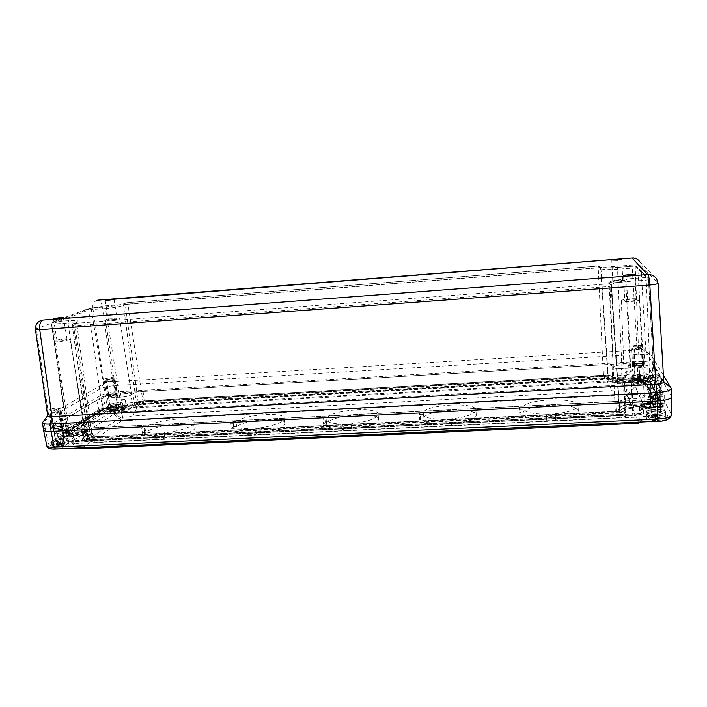 <?xml version="1.0" encoding="UTF-8"?>
<svg xmlns="http://www.w3.org/2000/svg" width="707" height="707" viewBox="0 0 707 707"><rect width="100%" height="100%" fill="white"/><g stroke="black" fill="none" stroke-linecap="round" stroke-linejoin="round"><path stroke-width="0.53" stroke-dasharray="3.54 2.65" d="M59.786 341.172C63.904 340.747 66.325 340.2 67.032 339.501C67.13 338.591 56.684 340.102 57.055 340.951L59.786 341.172M636.07 299.768C635.593 298.716 624.378 299.432 624.714 300.493C624.467 301.633 636.424 300.97 636.097 299.856L636.07 299.768M639.764 261.714L656.626 278.903L657.978 283.127L640.931 265.381L639.764 261.714C639.685 261.069 638.474 260.043 636.123 258.656M632.058 257.993L632.076 265.072L102.153 306.104C101.437 302.437 100.341 300.413 98.874 300.033L98.485 300.06M618.218 282.137L622.761 281.174C622.947 280.281 612.518 280.935 612.792 281.801L618.218 282.137M116.593 318.76L116.964 318.477C117.062 317.735 107.862 318.972 108.171 319.652C110.098 320.032 112.908 319.732 116.593 318.76M97.61 300.21L95.984 300.784C93.501 302.402 92.44 304.708 92.803 307.713L36.402 328.79C35.951 325.406 37.206 322.781 40.14 320.907L42.031 320.227M65.618 338.733C59.105 339.387 55.261 340.27 54.086 341.384C53.909 342.842 70.656 340.412 69.984 339.086L65.618 338.733M658.049 283.251L663.705 381.727L645.518 350.787C644.015 350.045 641.249 349.779 637.219 350.009L112.952 381.718C109.055 381.992 106.059 382.646 103.964 383.671L47.669 415.804M48.58 414.876L36.402 328.79L35.421 329.374M629.495 298.831C624.484 299.255 621.771 299.865 621.356 300.678C620.923 302.499 640.029 301.447 639.482 299.671C638.739 298.796 635.407 298.513 629.495 298.831M645.845 351.096L640.931 265.381C639.897 264.78 636.945 264.683 632.076 265.072L637.104 350.018M113.04 381.709L102.153 306.104L92.803 307.713L103.92 383.698M617.07 280.449C612.633 280.829 610.221 281.342 609.849 281.987C609.469 283.41 626.199 282.358 625.73 280.988C625.094 280.325 622.204 280.14 617.07 280.449M115.4 317.876C109.797 318.433 106.51 319.149 105.564 320.006C105.378 321.181 120.11 319.202 119.563 318.132L115.4 317.876M79.484 422.901C72.6 423.59 68.579 424.819 67.439 426.604C67.386 429.034 85.034 426.038 84.186 423.767C83.93 423.069 82.366 422.777 79.484 422.901M633.578 394.241C628.293 394.621 625.439 395.478 625.023 396.813C624.599 399.826 644.802 399.287 644.174 396.274C643.352 394.771 639.826 394.091 633.578 394.241M663.396 375.178L651.651 355.957C648.955 354.649 644.015 354.154 636.813 354.481L115.868 385.527C108.949 386.093 103.611 387.268 99.881 389.053L42.906 421.726M620.905 364.936C616.204 365.289 613.667 365.996 613.287 367.048C612.916 369.408 630.635 368.727 630.096 366.385C629.398 365.236 626.34 364.75 620.905 364.936M126.986 393.428C121.047 394.011 117.601 394.992 116.664 396.38C116.567 398.341 132.156 395.964 131.458 394.126C131.228 393.534 129.735 393.304 126.986 393.428M132.616 393.852L130.689 395.063C128.718 396.097 125.766 396.768 121.834 397.087L107.632 397.891C102.93 398.271 99.316 399.093 96.771 400.356L60.979 421.575L60.015 422.733C60.325 423.431 61.977 423.714 64.973 423.59L80.483 422.786C83.046 422.68 84.469 422.927 84.743 423.537L80.678 427.196C81.013 427.947 82.754 428.265 85.918 428.142L615.815 401.39C621.612 400.975 624.794 400.029 625.359 398.562L624.67 396.512C625.129 395.328 627.71 394.568 632.429 394.232L652.146 393.207C657.713 392.809 660.762 391.934 661.284 390.573L649.53 369.098C648.275 367.914 644.802 367.419 639.11 367.622L621.471 368.63C616.787 368.789 614.029 368.391 613.181 367.419L612.713 366.235C611.705 365.095 608.453 364.626 602.974 364.83L143.106 391.466C138.448 391.837 134.949 392.632 132.616 393.852L134.639 403.176L132.73 404.431L130.689 395.063M108.065 395.063L107.685 395.505C107.641 396.627 116.655 395.24 116.266 394.179C114.375 393.49 111.644 393.79 108.065 395.063M53.281 427.726L52.733 428.354C52.725 429.768 63.047 427.982 62.569 426.657C60.519 425.8 57.426 426.153 53.281 427.726M649.653 397.343C650.157 399.013 661.337 398.615 660.974 396.927C661.16 395.142 649.273 395.416 649.618 397.193L649.653 397.343M633.675 364.803C634.029 366.076 643.794 365.634 643.485 364.344C643.644 362.983 633.357 363.354 633.649 364.706L633.675 364.803M43.516 429.971L45.142 428.133L100.774 395.487C104.53 393.631 109.903 392.429 116.885 391.872L637.095 361.604C645.544 361.286 650.714 361.984 652.605 363.707L671.641 396.715M121.834 397.087L122.991 406.711C127.322 406.366 130.574 405.606 132.73 404.431M613.181 367.419L612.907 377.927L612.439 376.681C611.511 375.594 608.55 375.125 603.548 375.302L144.21 400.94C139.959 401.276 136.769 402.027 134.639 403.176M612.907 377.927C613.826 379.04 616.866 379.518 622.027 379.359L621.471 368.63M632.429 394.232L632.845 405.703L652.499 404.731C657.581 404.377 660.356 403.556 660.842 402.265L649.15 379.845C648.01 378.705 644.846 378.218 639.641 378.395L622.027 379.359M632.845 405.703C627.666 406.074 624.82 406.932 624.316 408.293L624.705 396.742M84.009 424.492L86.387 434.893L83.161 437.598C83.47 438.313 85.07 438.623 87.96 438.517L616.301 413.082C621.586 412.711 624.493 411.828 625.006 410.431L624.361 408.558M86.387 434.893L87.182 433.806C86.873 433.108 85.308 432.808 82.489 432.923L80.483 422.786M122.991 406.711L108.798 407.488C104.512 407.824 101.207 408.593 98.892 409.786L63.347 431.747L62.481 432.852C62.764 433.515 64.275 433.798 67.015 433.683L82.489 432.923M105.537 378.713C109.143 377.503 111.883 377.211 113.765 377.83C114.145 378.802 105.096 380.163 105.149 379.12L105.537 378.713M50.215 409.344C54.386 407.859 57.488 407.506 59.538 408.284C59.998 409.503 49.623 411.244 49.658 409.936L50.215 409.344M648.814 376.354L648.779 376.212C648.434 374.577 660.365 374.224 660.179 375.885C660.532 377.432 649.318 377.892 648.814 376.354M632.88 346.412L632.853 346.324C632.562 345.087 642.893 344.645 642.725 345.909C643.025 347.102 633.233 347.597 632.88 346.412M603.469 376.327L143.035 401.938L138.227 403.061L136.478 404.227C133.137 406.048 128.1 407.223 121.357 407.762L107.455 408.522L102.48 409.689L67.563 431.438L67.13 431.959L69.41 432.401L84.451 431.65C88.949 431.473 91.389 431.959 91.751 433.108L87.915 436.687L90.328 437.173L615.355 411.757C618.068 411.554 619.526 411.103 619.721 410.387L619.111 408.54C619.703 406.375 624.104 405.005 632.314 404.413L651.394 403.467C654.002 403.282 655.389 402.857 655.566 402.195L644.492 380.198C643.936 379.624 642.345 379.385 639.72 379.465L622.46 380.41C614.436 380.658 609.726 379.915 608.329 378.183L607.923 377.025C607.472 376.478 605.987 376.248 603.469 376.327L598.21 267.847L600.579 267.944L607.923 377.025M555.596 419.313C569.957 417.696 577.539 414.947 578.344 411.067C578.803 402.345 527.077 403.741 523.26 412.367L519.875 412.535L519.822 414.806L523.233 414.638C525.884 417.872 533.688 419.569 546.652 419.737L546.732 420.692L555.702 420.267L555.26 413.754L555.702 420.267M451.49 425.19L451.746 424.244C467.133 422.441 475.307 419.463 476.288 415.301C476.668 407.223 430.218 409.088 423.847 417.254L420.603 417.413L419.719 419.684L422.989 419.525C424.306 422.751 431.031 424.456 443.174 424.651L442.891 425.596L451.49 425.19L451.048 419.737L442.432 420.152L442.891 425.596M247.795 434.823L255.713 434.452L256.597 433.506C271.674 432.233 285.893 427.001 284.983 423.307C285.195 416.573 246.831 419.145 236.615 426.471L233.619 426.613L231.269 428.866L234.291 428.725L234.052 429.891C234.733 432.419 239.62 433.745 248.696 433.886L247.795 434.823L247.132 429.609L248.042 428.681L248.696 433.886M343.337 430.307L351.582 429.918L352.166 428.972C368.586 426.975 377.397 423.776 378.599 419.366C378.89 411.969 336.859 414.222 328.375 421.955L325.255 422.106L323.612 424.368L326.749 424.218L326.74 424.721C327.562 427.647 333.297 429.193 343.947 429.361L343.337 430.307L342.771 424.978L343.381 424.05L343.947 429.361M163.635 438.8L164.793 437.863C180.4 436.555 196.263 430.819 195.194 427.134C195.344 421.054 159.985 423.855 148.355 430.81L145.465 430.952L142.469 433.197L145.377 433.055L144.723 434.814C145.297 436.979 149.46 438.11 157.21 438.225L156.026 439.162L163.635 438.8L162.902 433.691L155.284 434.054L156.026 439.162M113.942 414.09L121.807 420.753L123.69 411.774C119.421 412.11 116.169 412.879 113.942 414.09L71.831 441.495L80.51 448.839L121.807 420.753L627.197 394.621L638.81 423.21L647.868 414.046C647.974 415.557 645.173 416.529 639.473 416.962L75.622 443.545L79.626 447.885M519.875 412.535L519.512 407.179L522.897 407.002L523.26 412.367M522.897 407.002C526.733 398.536 578.512 397.06 578.043 405.615C577.23 409.424 569.639 412.137 555.26 413.754M555.366 414.691L546.378 415.124L546.732 420.692M546.378 415.124L546.652 419.737M546.308 414.187C533.334 414.055 525.513 412.402 522.871 409.238L523.233 414.638M522.871 409.238L519.459 409.406L519.822 414.806M519.459 409.406L519.512 407.179M423.847 417.254L423.378 412.013C429.776 403.989 476.271 402.062 475.882 409.98C474.892 414.063 466.7 417.006 451.296 418.809L451.746 424.244M451.296 418.809L451.048 419.737M442.432 420.152L443.174 424.651M442.723 419.224C430.563 419.065 423.829 417.404 422.521 414.24L422.989 419.525M422.521 414.24L419.251 414.399L419.719 419.684M419.251 414.399L420.135 412.172L420.603 417.413M420.135 412.172L423.378 412.013M256.597 433.506L255.943 428.301L255.059 429.229L255.713 434.452M255.059 429.229L247.132 429.609M248.042 428.681C238.957 428.575 234.07 427.275 233.398 424.801L233.637 423.652L234.291 428.725M233.637 423.652L230.615 423.802L231.269 428.866M230.615 423.802L232.965 421.584L233.619 426.613M232.965 421.584L235.97 421.434L236.615 426.471M235.97 421.434C246.213 414.231 284.621 411.633 284.391 418.235C285.292 421.849 271.037 427.019 255.943 428.301M352.166 428.972L351.618 423.652L351.034 424.58L351.582 429.918M351.034 424.58L342.771 424.978M343.381 424.05C332.723 423.908 326.988 422.406 326.174 419.534L326.749 424.218M326.192 419.039L323.046 419.198L323.612 424.368M323.046 419.198L324.699 416.971L325.255 422.106M324.699 416.971L327.818 416.812L328.375 421.955M327.818 416.812C336.329 409.212 378.395 406.914 378.086 414.169C376.884 418.5 368.055 421.664 351.618 423.652M148.355 430.81L147.63 425.879C159.287 419.03 194.681 416.211 194.513 422.176C195.574 425.791 179.684 431.447 164.059 432.764L164.793 437.863M164.059 432.764L162.902 433.691M155.284 434.054L156.468 433.135L157.21 438.225M156.468 433.135C148.709 433.038 144.546 431.933 143.981 429.812L144.643 428.089L145.377 433.055M144.643 428.089L141.736 428.23L142.469 433.197M141.736 428.23L144.741 426.021L145.465 430.952M144.741 426.021L147.63 425.879M123.69 411.774L626.031 384.811L627.197 394.621L635.275 386.314L647.868 414.046M94.243 442.405C92.944 441.636 90.425 441.327 86.669 441.486L84.769 441.575L120.437 417.669L132.748 415.963L611.847 390.741L625.324 391.21L635.125 415.442L632.73 415.548C627.975 415.804 624.148 416.458 621.223 417.528L94.243 442.405L94.393 440.373L92.758 436.873L93.616 435.441L94.393 440.373M71.831 441.495L71.522 443.139L75.622 443.545M635.275 386.314C634.223 385.156 631.139 384.652 626.031 384.811M630.989 383.238C631.554 385.598 648.284 384.917 647.753 382.54C648.001 380.021 630.441 380.578 630.944 383.061L630.989 383.238M646.498 418.332C647.294 421.416 666.445 420.859 665.817 417.749C666.1 414.443 645.836 414.797 646.428 418.067L646.498 418.332M107.782 411.456L107.137 412.269C107.084 414.337 122.488 411.898 121.79 409.945C121.896 408.293 110.548 409.512 107.782 411.456M53.219 446.099L52.283 447.275C52.291 449.882 69.931 446.709 69.056 444.27C69.127 442.264 56.701 443.696 53.219 446.099M84.769 441.575L76.144 434.266L85.441 433.806C90.443 433.612 93.174 434.16 93.616 435.441M621.223 417.528C619.005 415.857 617.794 413.834 617.591 411.447L92.758 436.873M617.591 411.447C618.404 409.044 623.318 407.524 632.35 406.887L644.104 406.313L635.125 415.442M625.324 391.21L633.463 382.823L644.104 406.313M633.463 382.823L622.787 383.397C614.427 383.671 609.213 382.929 607.154 381.153L611.847 390.741M132.748 415.963L137.538 406.799L607.154 381.153M137.538 406.799C133.596 408.726 128.117 409.954 121.127 410.484L112.51 410.953L120.437 417.669M76.144 434.266L112.51 410.953M630.759 378.015L630.724 377.838C630.211 375.408 647.789 374.825 647.541 377.299C648.072 379.632 631.324 380.331 630.759 378.015M646.251 412.384L646.189 412.119C645.597 408.92 665.879 408.522 665.596 411.766C666.224 414.815 647.046 415.407 646.251 412.384M107.066 406.808C109.832 404.899 121.189 403.679 121.083 405.297C121.772 407.205 106.35 409.636 106.412 407.603L107.066 406.808M52.345 440.885C55.835 438.517 68.279 437.085 68.208 439.056C69.065 441.442 51.408 444.588 51.408 442.034L52.345 440.885M643.343 377.326L643.37 377.423C643.635 378.66 634.683 378.943 634.851 377.697C634.586 376.531 642.963 376.151 643.343 377.326M660.753 411.686L660.789 411.836C661.089 413.462 650.767 413.648 650.953 412.013C650.643 410.484 660.214 410.157 660.753 411.686M117.159 406.251C114.074 407.409 111.697 407.665 110.036 407.029C109.718 406.057 117.495 404.828 117.468 405.862L117.159 406.251M63.621 440.346C60.051 441.76 57.364 442.078 55.561 441.283C55.164 440.063 64.072 438.49 64.072 439.781L63.621 440.346M43.507 429.874L45.133 428.142L100.765 395.487C104.53 393.631 109.894 392.429 116.885 391.872L637.104 361.604C645.553 361.286 650.723 361.984 652.614 363.707L671.632 396.592M127.172 404.386L125.554 403.07L626.844 375.205L624.661 376.893C617.688 379.526 637.891 382.726 647.312 380.357L648.39 378.457L663.263 406.755L662.052 407.674C655.168 407.223 649.106 407.647 643.847 408.946L639.702 410.829C639.791 411.836 641.108 412.711 643.662 413.445L66.352 441.088L69.366 441.848C74.164 440.205 75.826 438.587 74.35 436.988C70.744 435.936 66.043 435.901 60.245 436.899L57.718 436.396L103.028 408.284L103.443 409.91C108.719 411.288 130.132 406.26 127.172 404.386L624.661 376.893M103.028 408.248C108.754 409.698 126.827 405.827 125.784 403.423L125.254 399.923C126.306 402.31 108.012 406.163 102.391 404.696L103.028 408.284M66.343 441.044C71.16 439.542 73.563 438.137 73.563 436.829C72.149 434.929 66.865 434.77 57.709 436.352L56.887 432.498C66.131 430.89 71.478 431.031 72.927 432.905C72.918 434.213 70.453 435.618 65.521 437.12L66.352 441.088M647.312 380.357L661.372 407.559C655.089 407.064 648.646 407.665 642.036 409.38C637.414 411.483 636.989 413.242 640.763 414.656L643.662 413.498M661.372 407.559L662.052 407.674M643.662 413.445L643.609 408.964C640.966 408.239 639.605 407.373 639.517 406.366C638.987 403.379 653.065 400.975 663.281 402.283L663.263 406.755M626.844 375.205L625.094 376.778C624.635 379.367 639.994 380.49 648.39 378.413L648.39 378.457M642.804 364.273L642.831 364.37C643.087 365.537 634.126 365.864 634.294 364.679C634.029 363.566 642.424 363.168 642.804 364.273M660.188 396.804L660.223 396.945C660.524 398.492 650.166 398.721 650.36 397.175C650.051 395.726 659.658 395.354 660.188 396.804M115.382 394.639C112.28 395.752 109.903 396.008 108.251 395.416C107.932 394.497 115.736 393.295 115.701 394.267L115.382 394.639M61.465 427.302C57.877 428.672 55.181 428.981 53.379 428.239C52.99 427.081 61.933 425.543 61.924 426.763L61.465 427.302M632.553 363.062L119.059 392.809L120.597 393.525C121.401 395.549 104.15 398.368 103.381 396.327L52.468 426.489C60.519 424.5 65.539 424.28 67.519 425.817C67.209 427.152 64.187 428.415 58.442 429.591L650.511 399.711C646.339 399.269 644.139 398.483 643.9 397.343C643.335 394.806 658.067 393.216 664.235 395.151L647.594 365.112C643.803 367.287 628.24 367.083 628.691 364.9C628.753 364.193 630.034 363.584 632.553 363.062L632.482 370.901L626.756 371.219L626.844 375.161M124.989 399.508L120.367 399.773L119.059 392.809M103.381 396.327L104.53 403.388L102.391 404.696M56.887 432.498L54.236 434.116L52.468 426.489M58.442 429.591L60.281 437.377L65.521 437.12M643.609 408.964L650.316 408.637L650.511 399.711M664.235 395.151L664.165 403.927L663.281 402.283M648.39 378.413L647.594 365.112M648.363 374.392C640.012 376.486 624.449 375.417 624.917 372.854L626.756 371.219M104.53 403.388C105.838 405.35 122.461 402.504 121.648 400.471L120.367 399.773M632.482 370.901C630.229 371.422 629.08 372.015 629.036 372.695C628.603 374.887 643.494 375.231 647.674 373.102M664.165 403.927C657.74 402.071 643.724 403.688 644.271 406.233C644.466 407.338 646.481 408.142 650.316 408.637M60.281 437.377C65.716 436.184 68.552 434.929 68.8 433.612C66.971 432.048 62.11 432.216 54.236 434.116M136.787 406.189C133.314 408.08 128.108 409.309 121.162 409.874L106.934 410.643L102.992 411.562L67.121 434.089C66.423 434.637 66.918 434.893 68.588 434.867L83.992 434.107C90.805 433.992 92.9 435.052 90.275 437.297L87.88 438.897C87.208 439.462 87.739 439.736 89.471 439.71L616.884 414.47C619.146 414.293 620.295 413.913 620.322 413.303L619.747 411.677C619.906 409.3 624.431 407.78 633.339 407.099L652.906 406.136C655.133 405.968 656.229 405.597 656.176 405.023L644.793 382.319L641.01 381.736L623.327 382.69C615.081 382.92 610.212 382.142 608.718 380.348L608.276 379.093L604.741 378.537L142.478 404.033L138.669 404.925L137.405 405.951C138.024 404.872 137.697 404.174 136.433 403.847C132.96 405.721 127.755 406.94 120.8 407.506L106.563 408.284L102.621 409.203L66.705 431.544C66.007 432.083 66.493 432.339 68.164 432.304L83.576 431.544C90.39 431.411 92.484 432.463 89.86 434.69L87.465 436.272C86.793 436.838 87.323 437.103 89.047 437.076L616.751 411.509C619.005 411.341 620.154 410.953 620.189 410.36L619.615 408.743C619.774 406.392 624.308 404.881 633.216 404.201L652.791 403.229C655.009 403.052 656.105 402.681 656.069 402.115L644.678 379.659L640.904 379.076L623.203 380.048C614.957 380.286 610.088 379.518 608.594 377.75L608.153 376.504L604.618 375.956L142.134 401.709L142.478 404.033M135.93 405.076C137.644 404.157 140.198 403.556 143.601 403.273L604.494 377.785C608.488 377.653 610.866 378.033 611.626 378.908L612.085 380.163C613.225 381.506 616.866 382.08 623 381.904L640.63 380.949C644.793 380.826 647.329 381.214 648.266 382.133L659.993 404.828C660.099 405.995 657.89 406.755 653.374 407.099L633.737 408.063C627.056 408.566 623.671 409.715 623.583 411.492L624.175 413.118C624.131 414.337 621.815 415.124 617.229 415.477L88.004 440.7C84.504 440.744 83.435 440.196 84.813 439.038L87.217 437.447C89.197 435.759 87.641 434.964 82.542 435.052L67.094 435.812C63.71 435.865 62.729 435.344 64.151 434.239L100.235 411.713C102.091 410.749 104.742 410.131 108.18 409.857L122.373 409.088C127.543 408.664 131.422 407.753 134.03 406.339L135.93 405.076C134.666 404.749 134.348 404.05 134.975 402.981L135.576 402.751C137.299 401.832 139.862 401.231 143.265 400.957L143.601 403.273M655.451 380.631C650.776 380.755 648.142 380.304 647.568 379.261C647.144 377.22 661.858 376.796 661.637 378.864C661.354 379.765 659.286 380.348 655.451 380.631M656.158 398.748C659.976 398.474 662.026 397.855 662.309 396.901C662.53 394.692 647.868 395.036 648.292 397.228C648.876 398.341 651.492 398.845 656.158 398.748M654.081 378.139C656.83 378.059 658.376 378.325 658.73 378.943C658.977 380.145 650.281 380.393 650.449 379.173C650.617 378.652 651.827 378.298 654.081 378.139M654.779 396.07C657.519 396.008 659.065 396.309 659.419 396.963C659.666 398.253 651.006 398.448 651.165 397.148C651.333 396.592 652.534 396.229 654.779 396.07M107.632 382.054L104.503 381.621C104.07 380.401 115.197 378.722 115.135 380.021C114.454 380.94 111.953 381.621 107.632 382.054M109.806 396.141C114.11 395.717 116.602 395.01 117.265 394.029C117.309 392.641 106.227 394.347 106.677 395.664L109.806 396.141M111.105 380.092L112.952 380.348C110.981 381.4 108.896 381.718 106.695 381.285L111.105 380.092M113.244 394.073L115.091 394.356C113.138 395.469 111.061 395.796 108.86 395.319C109.258 394.745 110.716 394.329 113.244 394.073M52.23 413.321L48.933 412.773C48.403 411.235 61.156 409.097 61.12 410.723C60.281 411.934 57.32 412.808 52.23 413.321M54.881 429.176C59.945 428.654 62.888 427.753 63.718 426.462C63.727 424.721 51.028 426.904 51.576 428.557L54.881 429.176M56.675 410.811L58.628 411.138C58.964 412.04 51.425 413.303 51.452 412.349C51.956 411.624 53.697 411.12 56.675 410.811M59.282 426.524L61.226 426.887C61.571 427.85 54.077 429.149 54.077 428.124C54.58 427.355 56.313 426.825 59.282 426.524M638.554 349.947C634.541 350.089 632.297 349.779 631.811 349.011C631.457 347.455 644.192 346.934 643.989 348.507C643.732 349.205 641.921 349.682 638.554 349.947M639.216 365.802C642.575 365.546 644.386 365.051 644.643 364.308C644.837 362.62 632.138 363.089 632.5 364.75C632.986 365.581 635.222 365.926 639.216 365.802M637.511 348.056L641.479 348.604C639.128 349.629 636.733 349.726 634.312 348.905L637.511 348.056M638.174 363.769C640.515 363.698 641.841 363.902 642.133 364.397C639.791 365.466 637.405 365.554 634.983 364.653L638.174 363.769M651.324 412.137C651.739 413.568 660.745 413.277 660.453 411.845C660.603 410.316 651.014 410.502 651.288 412.013L651.324 412.137M649.892 376.265L649.857 376.151C649.583 374.825 659.242 374.542 659.083 375.885C659.375 377.14 650.307 377.511 649.892 376.265M646.357 412.375C647.144 415.371 666.109 414.779 665.499 411.766C665.773 408.566 645.703 408.955 646.286 412.119L646.357 412.375M655.451 418.959L655.804 418.394L654.187 415.442L651.209 415.583L651.306 417.952L654.974 417.943L655.451 418.959L650.679 417.775C650.847 416.936 652.013 416.414 654.152 416.211L654.638 417.236L651.306 417.952M658.394 418.27L658.217 418.986L657.537 417.828L657.475 416.016L658.394 418.27L655.804 418.394M656.706 416.096L656.246 413.842L657.086 415.575L657.793 414.859L660.771 414.717L660.859 417.095L657.192 417.103L656.706 416.096C662.229 416.768 662.671 417.678 658.031 418.844M651.209 415.583L653.993 415.044L654.523 415.689L653.701 413.957L656.246 413.842M653.701 413.957L654.152 416.211M657.537 417.828L660.859 417.095M654.965 416.626L657.537 416.503M651.023 415.177L651.12 417.545M654.523 415.689L657.086 415.575M660.771 414.717L661.063 417.492M660.974 415.115L657.987 415.256L658.076 417.634M657.475 416.016L657.987 415.256L654.187 415.442L654.275 417.81M654.09 417.413L653.993 415.044L657.793 414.859L657.881 417.227M635.169 377.777C635.46 378.864 643.335 378.528 643.078 377.432C643.211 376.265 634.904 376.539 635.142 377.688L635.169 377.777M633.817 346.333L633.79 346.253C633.56 345.255 641.921 344.901 641.779 345.926C642.027 346.881 634.108 347.287 633.817 346.333M630.847 378.006C631.404 380.304 647.974 379.606 647.444 377.299C647.7 374.851 630.308 375.435 630.812 377.838L630.847 378.006M638.695 383.574L638.951 382.973L637.652 380.631L635.072 380.773L635.16 382.849L638.333 382.805L638.695 383.574L634.621 382.726L637.705 381.488L638.076 382.266L635.16 382.849M641.196 382.858L641.055 383.548L640.56 382.681L640.498 381.1L641.196 382.858L638.951 382.973M639.923 381.373L639.561 379.491L640.206 380.808L640.798 380.145L643.388 380.004L643.476 382.089L640.295 382.133L639.923 381.373C644.678 381.824 645.014 382.514 640.931 383.459M635.072 380.773L637.511 380.331L637.979 380.923L637.352 379.615L639.561 379.491M637.352 379.615L637.705 381.488M640.498 381.1L640.56 382.673L643.476 382.089M638.315 381.639L640.551 381.515M634.93 380.463L635.019 382.549M637.979 380.923L640.206 380.808M643.388 380.004L643.626 382.39M643.538 380.313L640.949 380.446L641.037 382.531M640.489 381.038L640.949 380.446L637.652 380.631L637.741 382.708M637.599 382.407L637.511 380.331L640.798 380.145L640.887 382.231M56.286 440.7L55.853 441.23C55.853 442.441 64.178 440.965 63.78 439.834C62.119 439.091 59.618 439.383 56.286 440.7M51.045 409.273C54.421 408.072 56.931 407.789 58.593 408.407C58.964 409.397 50.568 410.811 50.595 409.751L51.045 409.273M52.424 440.885L51.496 442.016C51.496 444.544 68.968 441.433 68.111 439.074C68.19 437.12 55.88 438.534 52.424 440.885M57.55 446.824L56.03 446.409L58.716 444.694L58.849 443.934L56.198 443.731L56.542 445.808L59.149 445.764L57.55 446.824C55.986 446.806 55.606 446.409 56.427 445.631L61.712 444.155L60.183 445.136L56.542 445.808M58.045 446.32L58.981 446.904L61.085 445.746L60.829 444.164L58.045 446.32L56.03 446.409M63.701 444.058L64.77 441.999L62.136 443.687L61.818 443.289L64.39 442.98L64.735 445.065L62.128 445.11L63.701 444.058C67.669 443.855 63.515 446.559 59.556 446.736M56.198 443.731L59.123 443.236L60.139 443.784L62.782 442.096L64.77 441.999M62.782 442.096L61.712 444.155M61.085 445.746L64.735 445.065M58.716 444.694L60.722 444.597M56.807 443.342L57.152 445.419M60.139 443.784L62.136 443.687M64.39 442.98L63.789 443.369L64.134 445.454M63.789 443.369L61.465 443.483L61.809 445.56M60.829 444.164L61.465 443.483L58.513 443.625L58.858 445.702M59.468 445.313L59.123 443.236L62.075 443.095L62.419 445.171M110.592 406.613L110.292 406.985C112.749 407.55 115.055 407.188 117.221 405.898C115.683 405.305 113.474 405.544 110.592 406.613M106.28 378.643C109.196 377.662 111.414 377.423 112.943 377.927C110.752 379.093 108.427 379.438 105.97 378.97L106.28 378.643M107.137 406.808L106.492 407.594C106.43 409.6 121.684 407.197 121.003 405.314C121.109 403.706 109.877 404.917 107.137 406.808M111.9 411.916L110.707 411.447L112.899 409.486L110.513 409.3L110.796 411.147L113.147 411.085L111.9 411.916C110.486 411.916 110.071 411.615 110.663 411.014L115.161 409.821L110.796 411.147M112.501 411.35L113.297 411.934L114.896 411.041L114.675 409.636L112.501 411.35L110.707 411.447M116.938 409.724L117.769 407.974L115.462 408.938L117.777 408.628L118.06 410.475L115.709 410.537L116.938 409.724C119.403 410.228 118.325 410.926 113.694 411.819M110.513 409.3L113.058 408.885L113.924 409.397L115.992 408.072L117.769 407.974M115.992 408.072L115.161 409.821M114.896 411.041L118.06 410.475M112.811 410.104L114.596 410.007M110.99 408.991L111.273 410.847M113.924 409.397L115.709 409.3M117.777 408.628L117.592 410.785M117.309 408.929L115.232 409.044L115.515 410.9M114.675 409.636L115.232 409.044L112.581 409.185L112.873 411.041M113.35 410.732L113.058 408.885L115.709 408.734L115.992 410.59M638.235 380.393C644.59 380.198 648.496 380.808 649.945 382.213L668.336 417.307C668.557 419.278 665.004 420.541 657.687 421.098L55.791 448.883C50.383 448.936 48.854 448.044 51.213 446.197L105.988 411.554C108.825 410.078 112.881 409.123 118.157 408.699L638.235 380.393L637.829 377.291C645.898 377.025 650.838 377.768 652.641 379.544L652.181 356.461L645.827 351.079M118.157 408.699L118.794 405.862L115.868 385.527L112.952 381.718M637.219 350.009L636.813 354.481L637.829 377.291L118.794 405.862C112.113 406.384 106.987 407.586 103.416 409.441L100.765 395.487M45.142 428.133L44.046 420.912L48.527 414.912M103.964 383.671L99.881 389.053L100.774 395.487M671.031 387.949L671.606 414.859M143.106 391.466L144.21 400.94M602.974 364.83L603.548 375.302M612.713 366.235L612.439 376.681M639.11 367.622L639.641 378.395M649.53 369.098L649.15 379.845M661.204 390.22L660.762 401.93M652.146 393.207L652.499 404.731M625.315 398.288L624.961 410.166M615.815 401.39L616.301 413.082M85.918 428.142L87.96 438.517M81.588 426.021L83.983 436.475M64.973 423.59L67.015 433.683M60.979 421.575L63.347 431.747M96.771 400.356L98.892 409.786M107.632 397.891L108.798 407.488M138.227 403.061L125.316 304.699L127.905 304.257L143.035 401.938M84.451 431.65L67.978 323.072L51.487 324.133L88.631 310.108L91.309 309.648L90.187 308.102L104.38 307.006C113.465 306.166 120.331 304.982 124.98 303.453L127.03 302.693L127.905 304.257L598.21 267.847L598.237 266.053L126.871 302.72L126.129 302.941L125.316 304.699L123.478 305.433C119.439 306.794 113.438 307.837 105.476 308.561L121.357 407.762M126.871 302.72L598.316 266.062L600.437 267.326L600.959 268.563L608.329 378.183M622.46 380.41L617.547 269.217C608.064 269.818 602.532 269.606 600.959 268.563L598.688 266.672C600.526 267.829 606.845 268.068 617.644 267.379L617.547 269.217L635.24 267.856L639.72 379.465M617.644 267.379L635.346 266L635.24 267.856L637.776 267.953L644.492 380.198M635.39 266.009L637.493 267.034L648.452 279.636L655.53 402.062M635.443 266.018L645.898 277.515L648.151 278.629L648.469 279.672L646.225 280.149L651.394 403.467M645.898 277.515L646.225 280.149L626.72 281.598L632.314 404.413M619.173 408.805L611.016 284.983C611.794 283.56 617.025 282.429 626.72 281.598L626.384 278.982C614.79 280.007 608.824 281.351 608.497 283.012L610.919 284.453L611.573 285.964L619.694 410.299M608.497 283.012L611.582 285.99L609.231 286.503L615.355 411.757M608.974 283.807L609.231 286.503L73.555 325.874L90.328 437.173M608.921 283.825L74.2 323.417L73.555 325.874L72.291 325.794L88.322 436.157M87.915 436.687L72.291 325.794C72.503 324.336 72.883 323.612 73.413 323.647L72.529 325.627L74.862 324.699L90.531 434.69M76.506 322.498L73.413 323.647L76.506 322.498C80.068 320.766 77.434 320.156 68.614 320.678L67.978 323.072C73.263 322.71 76.073 322.887 76.418 323.603L74.862 324.699L75.746 322.728L76.577 322.48L91.751 433.108M68.614 320.678L53.343 321.818L52.68 324.204L69.41 432.401M67.13 431.959L51.487 324.133C51.708 322.666 52.088 321.959 52.627 322.012L51.735 323.965L67.563 431.438M104.38 307.006L89.48 308.305L52.627 322.012L90.125 308.111L88.631 310.108L102.48 409.689M136.478 404.227L123.478 305.433L124.291 303.657C120.093 305.017 113.509 306.122 104.548 306.979L105.476 308.561L91.309 309.648L107.455 408.522M598.316 266.062L598.688 266.672M645.853 277.524L626.384 278.982M124.98 303.453L126.818 302.729M638.934 422.079L639.473 416.962M86.669 441.486L85.441 433.806M632.35 406.887L632.73 415.548M623.15 391.325L622.787 383.397M121.127 410.484L122.205 417.581M668.336 417.307C670.227 417.059 671.27 416.052 671.456 414.293L652.641 379.544C652.49 381.091 651.589 381.974 649.945 382.213M105.988 411.554L103.416 409.441L48.306 443.81L45.133 428.142M51.213 446.197L48.306 443.81L46.786 445.719M60.245 436.899L103.443 409.91M640.763 414.656L69.366 441.848M663.263 406.711C653.056 405.411 639.181 407.824 639.702 410.829L639.517 406.366M604.741 378.537L604.618 375.956M608.276 379.093L606.88 378.148L608.153 376.504M608.718 380.348L607.313 379.394L608.594 377.75M623.327 382.69L623.203 380.048M641.01 381.736L640.904 379.076M644.793 382.319L643.397 381.471L644.678 379.659M656.176 405.023L654.647 404.086L656.069 402.115M652.906 406.136L652.791 403.229M633.339 407.099L633.216 404.201M619.747 411.677L618.157 410.59L619.615 408.743M620.322 413.303L618.722 412.216L620.189 410.36M616.884 414.47L616.751 411.509M89.471 439.71L89.047 437.076M87.88 438.897L88.569 438.623C89.241 437.43 88.879 436.643 87.465 436.272M90.275 437.297L90.956 437.032C91.627 435.839 91.265 435.061 89.86 434.69M83.992 434.107L83.576 431.544M68.588 434.867L68.164 432.304M67.121 434.089L67.748 433.859C68.438 432.693 68.093 431.924 66.705 431.544M102.992 411.562L103.584 411.341C104.229 410.263 103.911 409.547 102.621 409.203M106.934 410.643L106.563 408.284M121.162 409.874L120.8 407.506M138.669 404.925L139.288 404.687C139.906 403.617 139.588 402.919 138.325 402.592L136.433 403.847M142.134 401.709L138.325 402.592M134.03 406.339C132.757 406.012 132.439 405.314 133.066 404.236L135.576 402.751M122.373 409.088L122.011 406.728C127.18 406.304 131.069 405.394 133.676 403.997M108.18 409.857L107.977 407.462L122.011 406.728M100.235 411.713C98.945 411.359 98.626 410.652 99.28 409.574L99.864 409.353C101.728 408.399 104.38 407.78 107.818 407.506M64.151 434.239C62.755 433.859 62.41 433.082 63.109 431.924L99.864 409.353M67.094 435.812L66.67 433.241C63.294 433.294 62.313 432.781 63.727 431.694M82.542 435.052L82.127 432.481L66.67 433.241M87.217 437.447C85.812 437.067 85.45 436.29 86.13 435.097L86.802 434.84C88.782 433.17 87.226 432.384 82.127 432.481M84.813 439.038C83.399 438.667 83.028 437.88 83.718 436.687L86.802 434.84M88.004 440.7L87.58 438.057C84.08 438.11 83.019 437.562 84.389 436.422M617.229 415.477L617.087 412.508L87.58 438.057M624.175 413.118L625.642 411.235L624.042 410.166C623.981 411.377 621.665 412.154 617.087 412.508M623.583 411.492L625.032 409.609L623.441 408.558L624.042 410.166M633.737 408.063L633.613 405.146C626.923 405.659 623.539 406.799 623.441 408.558M653.374 407.099L653.25 404.174L633.613 405.146M659.993 404.828L661.407 402.831L659.887 401.921C659.985 403.07 657.775 403.821 653.25 404.174M648.266 382.133L649.547 380.295L648.151 379.473L659.887 401.921M640.63 380.949L640.524 378.307C644.678 378.174 647.223 378.563 648.151 379.473M623 381.904L622.849 379.235L640.524 378.307M612.085 380.163L613.358 378.492L611.962 377.556C613.102 378.881 616.743 379.447 622.885 379.27M611.626 378.908L612.889 377.246L611.502 376.318L611.962 377.556M604.494 377.785L604.361 375.214C608.356 375.081 610.742 375.452 611.502 376.318M143.265 400.957L604.361 375.214L143.406 400.913C139.809 401.152 136.999 401.841 134.975 402.981L133.066 404.236C130.83 405.411 127.198 406.233 122.17 406.684L107.977 407.462L99.28 409.574L63.109 431.924C61.385 434.063 60.625 436.025 66.873 435.865L86.669 435.388L86.572 434.832L83.718 436.687C82.162 438.835 81.119 440.859 87.783 440.753L617.273 415.53C624.741 414.638 625.191 414.346 625.642 411.235L625.041 409.919C625.66 409.265 628.576 408.664 633.79 408.107L653.427 407.152C660.418 406.26 661.195 406.242 661.407 402.831L649.547 380.295C647.285 378.404 644.263 377.732 640.48 378.272L622.849 379.235C616.212 379.067 613.04 378.775 613.322 378.351L612.889 377.246C611.626 375.921 612.165 375.099 604.335 375.178M646.428 414.178C647.223 417.192 666.18 416.609 665.561 413.577C665.835 410.352 645.783 410.732 646.366 413.922L646.428 414.178M654.903 416.14L654.974 417.943M657.121 415.301L657.192 417.103M630.918 379.588C631.475 381.895 648.045 381.206 647.515 378.89C647.762 376.424 630.379 376.999 630.874 379.42L630.918 379.588M638.262 381.223L638.333 382.805M640.233 380.552L640.295 382.133M52.689 442.458L51.761 443.607C51.77 446.144 69.233 443.033 68.376 440.655C68.446 438.685 56.136 440.108 52.689 442.458M58.831 444.252L59.088 445.834M60.183 445.136L59.927 443.554M61.924 443.457L62.181 445.039M107.349 408.213L106.713 409.008C106.651 411.023 121.904 408.619 121.215 406.719C121.321 405.111 110.089 406.313 107.349 408.213M112.89 409.733L113.111 411.138M113.968 410.59L113.747 409.176M115.533 409.088L115.754 410.493M67.032 339.501L63.533 317.761M57.055 340.951L53.493 319.149M623.609 275.765L624.714 300.493M635.054 275.041L636.097 299.856M619.518 258.983L613.349 259.469M113.535 298.875L108.56 299.264M622.761 281.174L621.789 259.301M612.792 281.801L611.776 259.99M105.21 300.157L108.171 319.652M114.039 299.017L116.964 318.477M54.086 341.384L67.439 426.604M69.984 339.086L84.186 423.767M621.356 300.678L625.023 396.813M639.482 299.671L644.174 396.274M609.849 281.987L613.287 367.048M625.73 280.988L630.096 366.385M105.564 320.006L116.664 396.38M119.563 318.132L131.458 394.126M645.518 350.787L651.651 355.957M660.842 402.265L661.284 390.573M624.67 396.512L624.316 408.293M625.006 410.431L625.359 398.562M83.161 437.598L80.678 427.196M84.743 423.537L87.182 433.806M62.481 432.852L60.015 422.733M116.266 394.179L113.765 377.83M107.685 395.505L105.149 379.12M62.569 426.657L59.538 408.284M52.733 428.354L49.658 409.936M660.974 396.927L660.179 375.885M649.618 397.193L648.779 376.212M643.485 364.344L642.725 345.909M633.649 364.706L632.853 346.324M598.237 266.053C598.361 265.593 599.094 266.018 600.437 267.326L600.535 267.37C598.157 267.025 605.872 268.395 617.609 267.37L635.346 266L637.493 267.034L648.151 278.629L648.469 279.672L655.566 402.195M619.111 408.54L611.405 285.257L619.721 410.387M578.344 411.067L578.043 405.615M476.288 415.301L475.882 409.98M234.052 429.891L233.398 424.801M284.983 423.307L284.391 418.235M326.74 424.721L326.174 419.534M378.599 419.366L378.086 414.169M195.194 427.134L194.513 422.176M144.723 434.814L143.981 429.812M79.043 447.911L71.522 443.139M647.753 382.54L647.541 377.299M630.944 383.061L630.724 377.838M665.817 417.749L665.596 411.766M646.428 418.067L646.189 412.119M121.79 409.945L121.083 405.297M107.137 412.269L106.412 407.603M69.056 444.27L68.208 439.056M52.283 447.275L51.408 442.034M125.254 399.923L125.811 403.582M72.927 432.905L73.563 436.846C75.057 437.553 71.99 435.052 59.565 437.05M641.717 414.664L68.438 441.946M625.907 376.389L625.094 376.822L624.917 372.854M634.294 364.679L634.851 377.697M642.831 364.37L643.37 377.423M650.36 397.175L650.953 412.013M660.223 396.945L660.789 411.836M108.251 395.416L110.036 407.029M115.701 394.267L117.468 405.862M53.379 428.239L55.561 441.283M61.924 426.763L64.072 439.781M120.597 393.525L121.648 400.471M628.691 364.9L629.036 372.695M643.9 397.343L644.271 406.233M67.519 425.817L68.8 433.612M604.777 378.572L142.328 404.077L139.288 404.687L137.405 405.951C133.632 408.072 128.161 409.388 121.003 409.919L103.584 411.341L67.748 433.859L67.474 432.26L83.788 431.491C93.068 430.925 94.376 434.036 90.956 437.032L88.569 438.623L88.304 437.023L618.943 411.12L618.722 412.216L618.157 410.59C618.537 406.578 623.539 404.431 633.163 404.157L654.859 402.866L654.647 404.086L643.397 381.471L643.688 381.921L623.362 382.726C616.416 382.567 610.751 383.512 607.313 379.394L606.88 378.148L607.207 378.696L604.777 378.572M647.568 379.261L648.292 397.228M661.637 378.864L662.309 396.901M659.419 396.963L658.73 378.943M651.165 397.148L650.449 379.173M104.503 381.621L106.677 395.664M115.135 380.021L117.265 394.029M115.091 394.356L112.952 380.348M108.86 395.319L106.695 381.285M48.933 412.773L51.576 428.557M61.12 410.723L63.718 426.462M61.226 426.887L58.628 411.138M54.077 428.124L51.452 412.349M631.811 349.011L632.5 364.75M643.989 348.507L644.643 364.308M642.133 364.397L641.479 348.604M634.983 364.653L634.312 348.905M660.453 411.845L659.083 375.885M651.288 412.013L649.857 376.151M658.217 418.986C665.941 416.706 663.891 418.12 665.561 413.577L665.499 411.766M655.628 419.11C648.832 418.288 649.6 418.977 646.631 415.221L646.286 412.119M657.537 417.802L657.466 415.937M643.078 377.432L641.779 345.926M635.142 377.688L633.79 346.253M641.055 383.548C644.74 382.796 646.498 382.178 646.331 381.7L647.515 378.89L647.444 377.299M638.81 383.671C631.236 382.991 632.721 382.478 631.104 380.507L630.812 377.838M63.78 439.834L58.593 408.407M55.853 441.23L50.595 409.751M58.981 446.904C67.032 445.445 66.016 444.676 66.9 444.305C67.386 444.411 68.614 441.902 68.376 440.655L68.111 439.074M56.852 446.983L53.272 445.984L51.496 442.016M58.849 443.934L59.149 445.764M61.818 443.289L62.128 445.11M117.221 405.898L112.943 377.927M110.292 406.985L105.97 378.97M113.297 411.934C124.741 409.318 119.677 408.681 121.215 406.719L121.003 405.314M111.432 412.022C105.67 411.165 108.03 410.511 106.713 409.008L106.492 407.594M112.899 409.486L113.147 411.085M115.462 408.938L115.709 410.537"/><path stroke-width="1.06" d="M639.764 261.714C637.953 259.071 635.39 257.843 632.076 258.028L647.665 274.546L633.834 275.589L635.019 274.97C634.559 274.077 623.282 274.864 623.609 275.765L625.607 276.207L60.166 318.795L63.533 317.761C63.648 316.975 53.149 318.424 53.493 319.149L42.933 320.094C40.281 321.526 39.221 324.734 39.733 329.709L649.821 285.045C649.477 279.362 648.761 275.863 647.665 274.546C651.536 274.396 654.523 275.854 656.626 278.912L658.049 283.251C657.669 283.931 654.929 284.532 649.821 285.045L655.875 384.299C660.815 383.857 663.458 383.079 663.785 381.966L658.049 283.251M108.56 299.264L98.344 300.113L107.994 299.353L105.21 300.157C107.128 300.448 109.947 300.157 113.659 299.264L612.889 259.54L611.776 259.99L617.211 260.194L621.789 259.301L620.048 258.974L632.076 258.028L619.518 258.983M60.166 318.795L53.705 319.281M633.834 275.589L625.607 276.207M107.994 299.353L113.774 298.893M612.889 259.54L620.048 258.974M40.14 320.907L42.031 320.227M40.149 320.898C36.95 322.215 35.377 325.034 35.421 329.374L39.733 329.709L51.973 416.591L655.734 384.308M51.973 416.591L49.967 424.032L657.024 392.579C665.87 391.943 670.589 390.547 671.182 388.417L663.396 375.178M35.421 329.374L47.669 415.804C47.846 416.388 49.251 416.653 51.867 416.591M671.182 388.417L671.641 396.715C671.04 398.934 666.286 400.365 657.369 401.01L51.134 431.403C46.415 431.588 43.869 431.111 43.516 429.971L42.429 422.68C42.773 423.776 45.283 424.227 49.967 424.032L51.134 431.403C46.476 431.588 43.94 431.129 43.516 430.015L43.507 429.874M47.652 415.663L42.429 422.68M638.934 422.079L638.81 423.21L80.51 448.839L79.043 447.911M671.632 396.592L671.65 396.786C670.925 398.978 666.162 400.383 657.377 401.01L51.125 431.403L54.077 447.178C49.64 447.337 47.21 446.851 46.786 445.719L43.516 430.015M657.775 421.213L657.024 392.579L655.875 384.299M663.776 381.807L671.031 387.949M79.626 447.885L80.51 448.839M55.508 448.998L54.077 447.178L657.987 419.057C666.374 418.482 670.908 417.086 671.606 414.859C669.918 419.242 665.322 421.363 657.828 421.213L55.314 449.007C50.1 449.29 47.254 448.194 46.786 445.719M613.349 259.469L113.535 298.875M636.123 258.656C631.678 257.392 634.435 258.223 632.058 257.993M98.485 300.06L97.61 300.21M671.606 414.859L671.65 396.786"/></g></svg>
